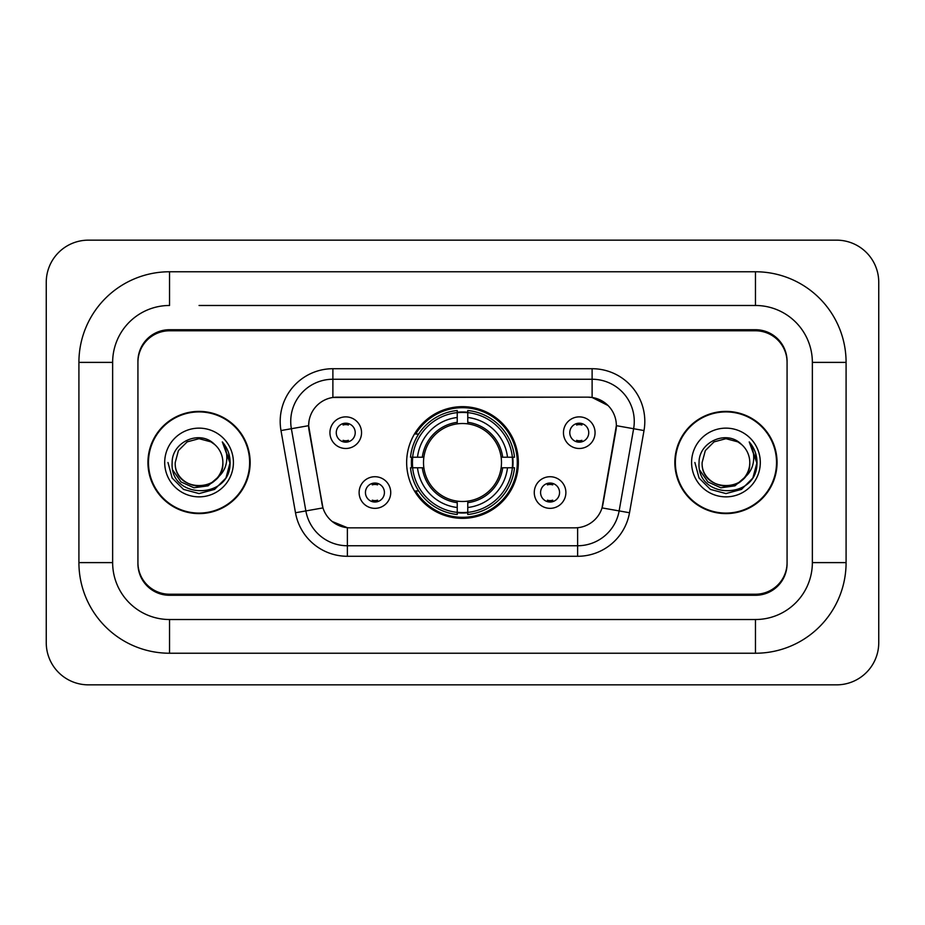 <?xml version="1.0" encoding="UTF-8"?>
<svg xmlns="http://www.w3.org/2000/svg" width="925" height="925" viewBox="0 0 925 925"><rect width="100%" height="100%" fill="white"/><g stroke="black" fill="none" stroke-linecap="round" stroke-linejoin="round"><path stroke-width="1.39" d="M406.653 462.5A55.847 55.847 0 0 0 462.5 518.347A55.847 55.847 0 0 0 518.347 462.5A55.847 55.847 0 0 0 462.5 406.653A55.847 55.847 0 0 0 406.653 462.5M565.88 492.528A15.806 15.806 0 0 1 550.074 508.345A15.806 15.806 0 0 1 534.268 492.528A15.806 15.806 0 0 1 550.074 476.722A15.806 15.806 0 0 1 565.88 492.528M540.582 492.528A9.481 9.481 0 0 0 550.074 502.021A9.481 9.481 0 0 0 559.556 492.528A9.481 9.481 0 0 0 550.074 483.047A9.481 9.481 0 0 0 540.582 492.528M390.732 492.528A15.806 15.806 0 0 1 374.926 508.345A15.806 15.806 0 0 1 359.12 492.528A15.806 15.806 0 0 1 374.926 476.722A15.806 15.806 0 0 1 390.732 492.528M365.444 492.528A9.481 9.481 0 0 0 374.926 502.021A9.481 9.481 0 0 0 384.418 492.528A9.481 9.481 0 0 0 374.926 483.047A9.481 9.481 0 0 0 365.444 492.528M595.064 432.68A15.806 15.806 0 0 1 579.258 448.486A15.806 15.806 0 0 1 563.452 432.68A15.806 15.806 0 0 1 579.258 416.874A15.806 15.806 0 0 1 595.064 432.68M569.777 432.68A9.481 9.481 0 0 0 579.258 442.162A9.481 9.481 0 0 0 588.739 432.68A9.481 9.481 0 0 0 579.258 423.199A9.481 9.481 0 0 0 569.777 432.68M361.548 432.68A15.806 15.806 0 0 1 345.742 448.486A15.806 15.806 0 0 1 329.936 432.68A15.806 15.806 0 0 1 345.742 416.874A15.806 15.806 0 0 1 361.548 432.68M336.261 432.68A9.481 9.481 0 0 0 345.742 442.162A9.481 9.481 0 0 0 355.223 432.68A9.481 9.481 0 0 0 345.742 423.199A9.481 9.481 0 0 0 336.261 432.68M295.491 512.751L280.992 430.553A52.69 52.69 0 0 1 332.884 368.717L592.116 368.717A52.69 52.69 0 0 1 644.008 430.553L629.509 512.751A52.69 52.69 0 0 1 577.628 556.283L347.372 556.283A52.69 52.69 0 0 1 295.491 512.751L322.964 507.906L309.077 430.553A28.455 28.455 0 0 1 337.093 397.16L587.907 397.16A28.455 28.455 0 0 1 615.923 430.553L602.915 504.322A28.455 28.455 0 0 1 574.899 527.84L350.101 527.84A28.455 28.455 0 0 1 322.085 504.322L308.649 425.673L291.375 428.726A42.157 42.157 0 0 1 332.884 379.25L592.116 379.25A42.157 42.157 0 0 1 633.625 428.726L619.137 510.912A42.157 42.157 0 0 1 577.628 545.75L347.372 545.75A42.157 42.157 0 0 1 305.863 510.912L291.375 428.726A42.157 42.157 0 0 1 290.728 421.407M411.66 467.772A51.106 51.106 0 0 1 411.66 457.228M199.048 305.481L755.459 305.481L199.048 305.481M846.086 362.392L812.358 362.392L812.358 562.608L812.358 362.392A56.911 56.911 0 0 0 755.459 305.481L755.459 271.765L169.541 271.765A90.627 90.627 0 0 0 78.914 362.392L78.914 562.608A90.627 90.627 0 0 0 169.541 653.235L755.459 653.235A90.627 90.627 0 0 0 846.086 562.608L846.086 362.392A90.627 90.627 0 0 0 755.459 271.765M755.459 653.235L755.459 619.519L169.541 619.519L755.459 619.519A56.911 56.911 0 0 0 812.358 562.608L846.086 562.608M78.914 562.608L112.642 562.608L112.642 362.392L112.642 562.608A56.911 56.911 0 0 0 169.541 619.519L169.541 653.235M755.459 330.78L169.541 330.78A31.612 31.612 0 0 0 137.929 362.392L137.929 562.608A31.612 31.612 0 0 0 169.541 594.22L755.459 594.22A31.612 31.612 0 0 0 787.071 562.608L787.071 362.392A31.612 31.612 0 0 0 755.459 330.78M169.541 271.765L169.541 305.481A56.911 56.911 0 0 0 112.642 362.392L78.914 362.392M878.75 282.298A42.157 42.157 0 0 0 836.593 240.153L88.407 240.153A42.157 42.157 0 0 0 46.25 282.298L46.25 642.702A42.157 42.157 0 0 0 88.407 684.847L836.593 684.847A42.157 42.157 0 0 0 878.75 642.702L878.75 282.298M147.942 462.5A51.106 51.106 0 0 0 199.048 513.606A51.106 51.106 0 0 0 250.155 462.5A51.106 51.106 0 0 0 199.048 411.394A51.106 51.106 0 0 0 147.942 462.5M674.845 462.5A51.106 51.106 0 0 0 725.952 513.606A51.106 51.106 0 0 0 777.058 462.5A51.106 51.106 0 0 0 725.952 411.394A51.106 51.106 0 0 0 674.845 462.5M332.884 368.717L332.884 397.484L587.907 397.16L592.116 397.484L608.014 405.497M308.649 425.616L308.962 421.407M574.899 527.84L350.101 527.84M347.372 556.283L347.372 527.701L332.191 521.492M633.625 428.726L616.351 425.673L602.036 507.906L619.137 510.912L633.625 428.726L644.008 430.553M602.915 504.322L602.742 505.223M322.258 505.223L322.085 504.322M787.071 361.34A31.612 31.612 0 0 0 755.459 329.716L169.541 329.716A31.612 31.612 0 0 0 137.929 361.34L137.929 563.66A31.612 31.612 0 0 0 169.541 595.284L755.459 595.284A31.612 31.612 0 0 0 787.071 563.66L787.071 362.392M137.929 361.34L137.929 362.392M137.929 562.608L137.929 563.66M787.071 563.66L787.071 562.608M249.634 462.5A50.586 50.586 0 0 0 199.048 411.914A50.586 50.586 0 0 0 148.474 462.5A50.586 50.586 0 0 0 199.048 513.086A50.586 50.586 0 0 0 249.634 462.5M217.306 477.809C204.656 494.898 173.992 483.96 175.23 462.5C173.773 493.233 224.336 493.233 222.867 462.5C224.336 493.233 173.773 493.233 175.23 462.5L178.421 450.591L187.139 441.873L199.048 438.681L210.958 441.873L214.658 444.497C200.031 429.177 171.888 441.803 172.154 462.5C169.472 499.269 229.099 500.24 230.071 464.292L230.117 462.5C230.024 454.684 227.434 447.827 222.312 441.919C226.209 448.29 227.573 455.158 226.428 462.5C225.318 468.744 222.278 473.854 217.306 477.809A23.819 23.819 0 0 0 222.867 462.5C224.336 493.233 173.773 493.233 175.23 462.5L178.421 450.591L187.139 441.873M222.867 462.5A23.819 23.819 0 0 0 214.658 444.497M218.82 476.525L208.067 485.833L193.972 487.799L180.999 481.937L172.894 470.224M164.696 462.5A34.364 34.364 0 0 0 199.048 496.864A34.364 34.364 0 0 0 233.412 462.5A34.364 34.364 0 0 0 199.048 428.136A34.364 34.364 0 0 0 164.696 462.5M222.312 441.919L230.105 463.402L228.66 453.088L230.105 463.402L228.66 453.088L230.105 463.402L222.543 442.185L230.105 463.402L222.543 442.185L230.117 462.5L225.954 478.028L214.588 489.406L199.048 493.568L183.52 489.406L172.142 478.028L167.98 462.5M222.543 442.185L230.105 463.425M776.526 462.5A50.586 50.586 0 0 0 725.952 411.914A50.586 50.586 0 0 0 675.366 462.5A50.586 50.586 0 0 0 725.952 513.086A50.586 50.586 0 0 0 776.526 462.5M749.77 462.5C751.227 493.233 700.664 493.233 702.133 462.5L705.324 450.591L714.042 441.873L725.952 438.681L737.861 441.873L741.561 444.497C726.934 429.177 698.791 441.803 699.057 462.5C696.375 499.269 756.003 500.24 756.962 464.292L757.02 462.5C756.928 454.684 754.326 447.827 749.215 441.919C753.1 448.29 754.476 455.158 753.32 462.5C752.21 468.744 749.169 473.854 744.209 477.809A23.819 23.819 0 0 0 749.77 462.5C751.227 493.233 700.664 493.233 702.133 462.5L705.324 450.591L714.042 441.873L725.952 438.681L737.861 441.873L741.561 444.497A23.819 23.819 0 0 1 749.77 462.5C751.227 493.233 700.664 493.233 702.133 462.5C700.884 483.96 731.559 494.898 744.209 477.809M745.723 476.525L734.959 485.833L720.876 487.799L707.903 481.937L699.797 470.224M691.588 462.5A34.364 34.364 0 0 0 725.952 496.864A34.364 34.364 0 0 0 760.304 462.5A34.364 34.364 0 0 0 725.952 428.136A34.364 34.364 0 0 0 691.588 462.5M749.215 441.919L756.997 463.402L755.552 453.088L757.02 462.5M694.883 462.5L699.046 478.028L710.412 489.406L725.952 493.568L741.48 489.406L752.857 478.028L757.02 462.5L749.447 442.185L756.997 463.402L749.678 442.451M749.447 442.185L756.997 463.425M348.378 425.038L348.378 423.569L348.378 425.038A8.082 8.082 0 0 0 343.106 425.038L343.106 423.569M343.106 441.792L343.106 440.323A8.082 8.082 0 0 0 348.378 440.323L348.378 441.792M581.894 425.038L581.894 423.569L581.894 425.038A8.082 8.082 0 0 0 576.622 425.038L576.622 423.569M576.622 441.792L576.622 440.323A8.082 8.082 0 0 0 581.894 440.323L581.894 441.792M372.289 501.639L372.289 500.171A8.082 8.082 0 0 0 377.562 500.171L377.562 501.639M377.562 483.417L377.562 484.885A8.082 8.082 0 0 0 372.289 484.885L372.289 483.417M547.438 501.639L547.438 500.171A8.082 8.082 0 0 0 552.711 500.171L552.711 501.639M552.711 483.417L552.711 484.885A8.082 8.082 0 0 0 547.438 484.885L547.438 483.417M467.772 512.381L467.772 514.497A52.274 52.274 0 0 0 514.497 467.772L512.381 467.772A50.158 50.158 0 0 1 467.772 512.381L467.772 507.501A45.313 45.313 0 0 0 507.501 467.772L501.13 467.772A38.989 38.989 0 0 0 467.772 423.87L467.772 412.619A50.158 50.158 0 0 1 512.381 457.228L514.497 457.228A52.274 52.274 0 0 0 467.772 410.503L467.772 412.619M412.619 467.772L410.503 467.772A52.274 52.274 0 0 0 457.228 514.497L457.228 512.381A50.158 50.158 0 0 1 412.619 467.772L417.499 467.772A45.313 45.313 0 0 0 457.228 507.501L457.228 501.13A38.989 38.989 0 0 0 501.13 467.772L502.691 467.772A40.538 40.538 0 0 1 467.772 502.691L467.772 507.501M457.228 412.619L457.228 410.503A52.274 52.274 0 0 0 410.503 457.228L412.619 457.228A50.158 50.158 0 0 1 457.228 412.619L457.228 417.499A45.313 45.313 0 0 0 417.499 457.228L423.87 457.228A38.989 38.989 0 0 0 457.228 501.13L457.228 502.691A40.538 40.538 0 0 1 422.309 467.772L417.499 467.772M412.723 467.772A50.054 50.054 0 0 1 412.723 457.228M467.772 412.723A50.054 50.054 0 0 0 457.228 412.723M512.277 457.228A50.054 50.054 0 0 1 512.277 467.772M512.381 457.228L507.501 457.228A45.313 45.313 0 0 0 467.772 417.499M507.501 467.772L512.381 467.772M457.228 507.501L457.228 512.381M501.13 457.228L507.501 457.228M467.772 501.2L467.772 502.691M457.228 501.13A38.989 38.989 0 0 1 423.87 467.772L422.309 467.772M467.772 512.277A50.054 50.054 0 0 1 457.228 512.277M417.499 457.228L412.619 457.228M457.228 423.8L457.228 417.499M467.772 423.87A38.989 38.989 0 0 0 423.87 457.228L422.309 457.228A40.538 40.538 0 0 1 457.228 422.309M467.772 423.8L467.772 422.309A40.538 40.538 0 0 1 502.691 457.228M418.655 434.045L415.672 434.045A54.795 54.795 0 0 1 517.295 462.5A54.795 54.795 0 0 1 415.672 490.955L418.655 490.955M592.116 368.717L592.116 397.484M577.628 527.701L577.628 556.283M280.992 430.553L291.375 428.726M619.137 510.912L629.509 512.751M467.772 501.13A38.989 38.989 0 0 0 501.13 467.772M457.228 512.751A50.528 50.528 0 0 0 467.772 512.751M512.751 467.772A50.528 50.528 0 0 0 512.751 457.228M467.772 412.249A50.528 50.528 0 0 0 457.228 412.249"/></g></svg>
